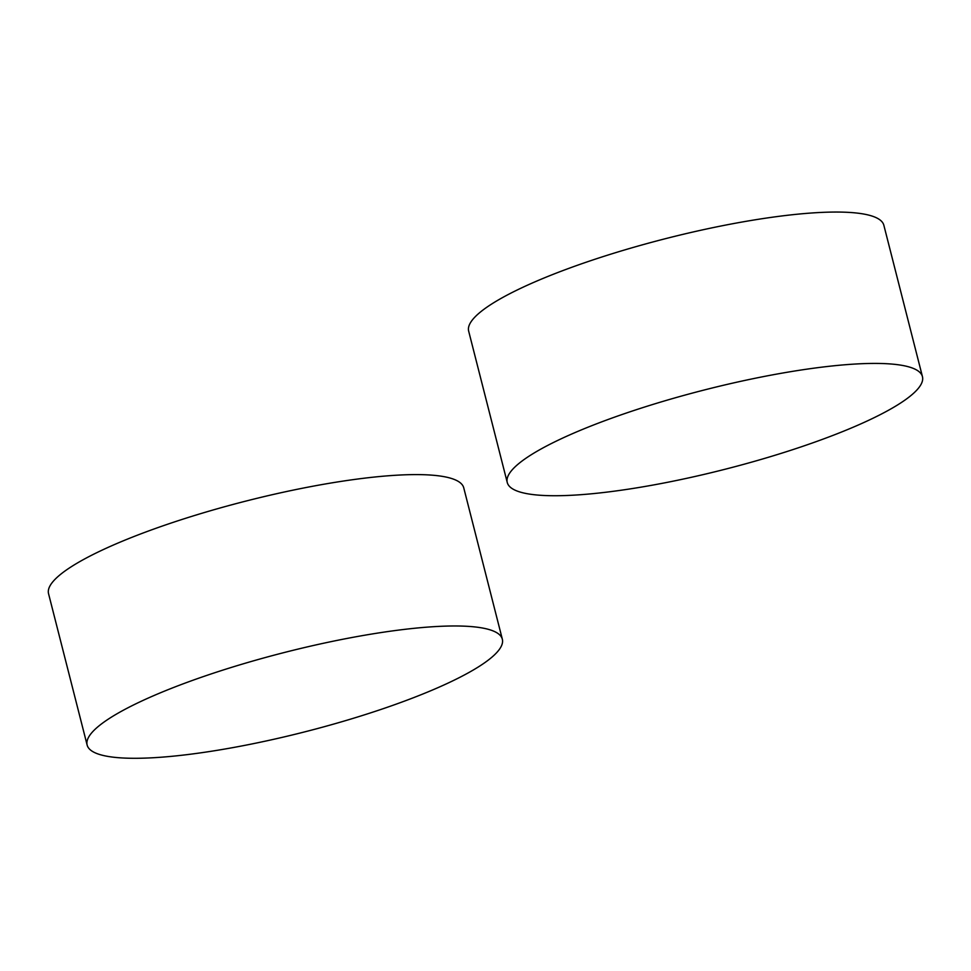 <?xml version="1.0" encoding="UTF-8"?>
<svg xmlns="http://www.w3.org/2000/svg" width="971" height="971" viewBox="0 0 971 971"><rect width="100%" height="100%" fill="white"/><g stroke="black" fill="none" stroke-linecap="round" stroke-linejoin="round"><path stroke-width="1.46" d="M502.335 639.209L463.75 487.843A214.239 40.976 165.7 0 0 246.027 501.048A214.239 40.976 165.7 0 0 48.55 593.682L87.135 745.048A214.239 40.976 165.7 0 0 249.134 744.514A214.239 40.976 165.7 0 0 478.011 667.15A214.239 40.976 165.7 0 0 502.335 639.209A214.239 40.976 165.7 0 0 284.612 652.427A214.239 40.976 165.7 0 0 87.135 745.048M922.45 376.663L883.865 225.296A214.239 40.976 165.7 0 0 666.142 238.502A214.239 40.976 165.7 0 0 468.665 331.123L507.25 482.49A214.239 40.976 165.7 0 0 669.25 481.956A214.239 40.976 165.7 0 0 898.126 404.604A214.239 40.976 165.7 0 0 922.45 376.663A214.239 40.976 165.7 0 0 704.728 389.869A214.239 40.976 165.7 0 0 507.25 482.49"/></g></svg>
